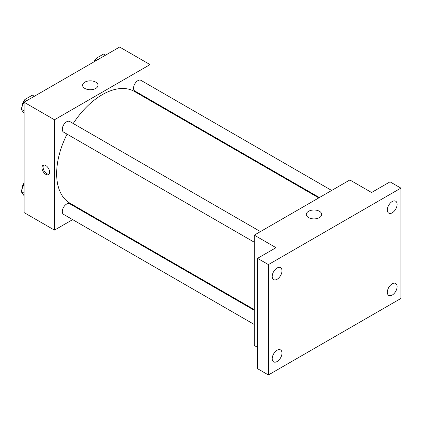 <?xml version="1.0" encoding="UTF-8"?>
<svg xmlns="http://www.w3.org/2000/svg" width="422" height="422" viewBox="0 0 422 422"><rect width="100%" height="100%" fill="white"/><g stroke="black" fill="none" stroke-linecap="round" stroke-linejoin="round"><path stroke-width="0.63" d="M72.653 219.625L54.47 230.122L24.065 212.567L24.065 102.219L119.632 47.042L150.037 64.598L150.037 85.592M85.534 212.192L84.938 212.535M67.077 134.143A64.503 37.241 120 0 0 56.643 173.695A64.503 37.241 120 0 0 69.999 203.225L254.292 309.621M318.795 197.897L134.507 91.5A64.503 37.241 120 0 0 73.222 123.504M150.037 99.782L150.037 100.468M54.47 230.122L54.47 119.774L150.037 64.598M331.676 190.459L140.948 80.344A6.145 3.545 120 0 0 136.211 81.989A6.145 3.545 120 0 0 133.531 88.172A6.145 3.545 120 0 0 134.803 90.983L319.391 197.554M254.292 310.307L69.704 203.736A6.145 3.545 120 0 0 64.972 205.382A6.145 3.545 120 0 0 62.287 211.564A6.145 3.545 120 0 0 63.564 214.376L254.292 324.492M254.292 242.233L63.564 132.118A6.145 3.545 -60 0 1 63.564 125.023A6.145 3.545 -60 0 1 69.704 121.473L260.437 231.594M54.47 119.774L24.065 102.219M84.859 88.435A7.701 4.447 180 0 1 82.606 85.286A7.701 4.447 180 0 1 90.308 80.839A7.701 4.447 180 0 1 98.01 85.286A7.701 4.447 180 0 1 93.257 89.395A7.701 4.447 180 0 1 84.859 88.435M49.585 172.129A5.375 3.102 60 0 1 48.472 174.587A5.375 3.102 60 0 1 43.097 171.485A5.375 3.102 60 0 1 43.097 165.276A5.375 3.102 60 0 1 47.238 166.716A5.375 3.102 60 0 1 49.585 172.129M48.963 174.175A5.375 3.102 60 0 1 44.189 170.852A5.375 3.102 60 0 1 43.698 165.06M257.552 347.369L254.292 345.491L254.292 235.138L349.859 179.962L371.576 192.501L390.039 181.845L400.9 188.112L400.9 298.465L268.408 374.958L257.552 368.691L257.552 258.338L276.009 247.677L254.292 235.138M268.408 374.958L268.408 264.605L257.552 258.338M268.408 264.605L400.9 188.112M308.572 217.594A7.701 4.447 180 0 1 306.319 214.45A7.701 4.447 180 0 1 314.021 209.998A7.701 4.447 180 0 1 321.722 214.45A7.701 4.447 180 0 1 316.969 218.559A7.701 4.447 180 0 1 308.572 217.594M392.212 212.82A6.91 3.988 -60 0 1 388.757 213.157A6.91 3.988 -60 0 1 387.697 207.624A6.91 3.988 -60 0 1 392.212 201.531A6.91 3.988 -60 0 1 395.667 201.188A6.91 3.988 -60 0 1 396.727 206.727A6.91 3.988 -60 0 1 392.212 212.82M277.096 279.28A6.91 3.988 -60 0 1 273.641 279.622A6.91 3.988 -60 0 1 272.58 274.084A6.91 3.988 -60 0 1 277.096 267.991A6.91 3.988 -60 0 1 280.551 267.648A6.91 3.988 -60 0 1 281.611 273.187A6.91 3.988 -60 0 1 277.096 279.28M277.096 361.538A6.91 3.988 -60 0 1 273.641 361.881A6.91 3.988 -60 0 1 272.58 356.347A6.91 3.988 -60 0 1 277.096 350.255A6.91 3.988 -60 0 1 280.551 349.912A6.91 3.988 -60 0 1 281.611 355.451A6.91 3.988 -60 0 1 277.096 361.538M392.212 295.078A6.91 3.988 -60 0 1 388.757 295.421A6.91 3.988 -60 0 1 387.697 289.882A6.91 3.988 -60 0 1 392.212 283.795A6.91 3.988 -60 0 1 395.667 283.452A6.91 3.988 -60 0 1 396.727 288.991A6.91 3.988 -60 0 1 392.212 295.078M24.065 113.407L21.1 109.192L24.861 99.497L32.389 95.156L34.34 96.285M24.065 110.907L21.1 109.192M26.818 100.626L24.861 99.497M24.629 100.093A6.145 3.545 120 0 0 22.108 106.107A6.145 3.545 120 0 0 22.129 106.55M94.976 61.274L96.105 58.368L103.627 54.027L105.579 55.15M98.057 59.497L96.105 58.368M95.873 58.964A6.145 3.545 120 0 0 94.064 61.802M24.065 195.671L21.1 191.456L24.065 183.818M24.065 193.165L21.1 191.456M24.065 183.048A6.145 3.545 120 0 0 22.108 188.365A6.145 3.545 120 0 0 22.129 188.813"/></g></svg>
